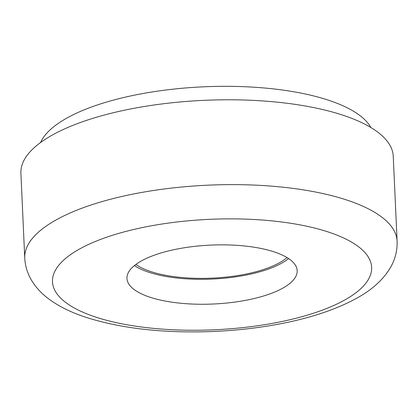 <?xml version="1.0" encoding="UTF-8"?>
<svg xmlns="http://www.w3.org/2000/svg" width="418" height="418" viewBox="0 0 418 418"><rect width="100%" height="100%" fill="white"/><g stroke="black" fill="none" stroke-linecap="round" stroke-linejoin="round"><path stroke-width="0.63" d="M140.803 261.26A85.194 29.485 -2.6 0 1 235.705 245.261A85.194 29.485 -2.6 0 1 297.167 270.692A85.194 29.485 -2.6 0 1 283.315 287.85A85.194 29.485 -2.6 0 1 188.413 303.849A85.194 29.485 -2.6 0 1 126.952 278.419A85.194 29.485 -2.6 0 1 140.803 261.26M134.397 265.576A85.194 29.485 177.4 0 0 205.583 279.266A85.194 29.485 177.4 0 0 282.181 262.896A85.194 29.485 177.4 0 0 288.587 258.575M24.751 258.058L20.9 173.214A186.365 64.492 -2.6 0 1 51.2 135.683A186.365 64.492 -2.6 0 1 258.805 100.686A186.365 64.492 -2.6 0 1 393.249 156.306L397.1 241.149A186.365 64.492 -2.6 0 0 262.656 185.524A186.365 64.492 -2.6 0 0 55.056 220.521A186.365 64.492 -2.6 0 0 24.751 258.058C25.279 267.656 28.471 276.486 34.328 284.548C38.649 290.437 44.068 295.678 50.578 300.265C60.568 307.277 72.727 313.082 87.054 317.675C122.636 328.762 164.676 333.365 213.17 331.484C234.827 330.554 255.759 328.266 275.958 324.619C308.991 318.647 336.244 309.654 357.724 297.653C372.177 289.606 382.951 279.809 390.051 268.251C395.099 259.735 397.45 250.701 397.1 241.149M370.881 127.527A167.728 58.045 177.4 0 0 238.944 86.516A167.728 58.045 177.4 0 0 65.882 118.628A167.728 58.045 177.4 0 0 40.562 142.528M135.871 264.442A82.534 28.56 177.4 0 0 204.674 278.357A82.534 28.56 177.4 0 0 279.955 262.478A82.534 28.56 177.4 0 0 287.014 257.577M78.453 249.63A159.744 55.28 177.4 0 0 124.763 324.363A159.744 55.28 177.4 0 0 345.665 299.481A159.744 55.28 177.4 0 0 299.356 224.748A159.744 55.28 177.4 0 0 78.453 249.63"/></g></svg>
